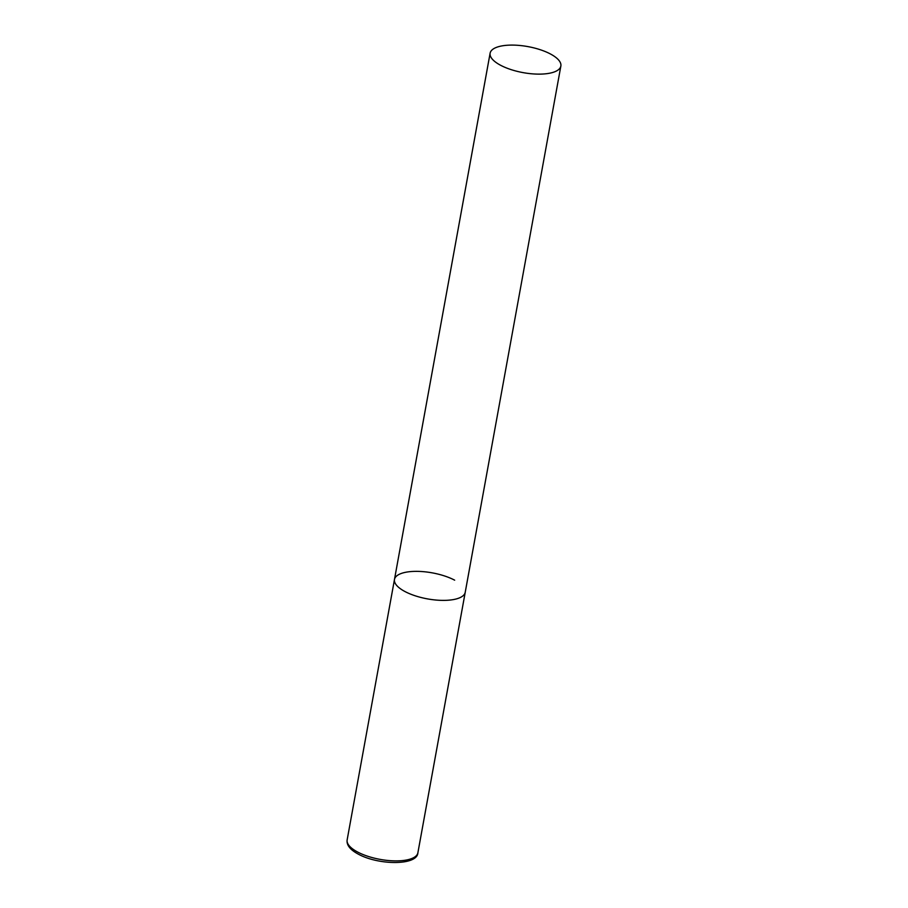 <?xml version="1.0" encoding="UTF-8"?>
<svg xmlns="http://www.w3.org/2000/svg" width="908" height="908" viewBox="0 0 908 908"><rect width="100%" height="100%" fill="white"/><g stroke="black" fill="none" stroke-linecap="round" stroke-linejoin="round"><path stroke-width="1.36" d="M560.86 66.046A35.957 13.234 10.3 0 0 539.988 49.634A35.957 13.234 10.3 0 0 500.172 46.263A35.957 13.234 10.3 0 0 490.116 53.186A35.957 13.234 10.3 0 0 511 69.587A35.957 13.234 10.3 0 0 550.804 72.969A35.957 13.234 10.3 0 0 560.86 66.046L417.884 852.805A35.957 13.234 -169.7 0 1 395.139 860.886A35.957 13.234 -169.7 0 1 357.695 852.067A35.957 13.234 -169.7 0 1 347.14 839.945L394.481 579.44A35.957 13.234 10.3 0 0 415.353 595.852A35.957 13.234 10.3 0 0 455.169 599.223A35.957 13.234 10.3 0 0 465.225 592.3A35.957 13.234 -169.7 0 1 442.48 600.381A35.957 13.234 -169.7 0 1 405.025 591.573A35.957 13.234 -169.7 0 1 394.481 579.44A35.957 13.234 -169.7 0 1 417.226 571.359A35.957 13.234 -169.7 0 1 454.67 580.178M347.14 839.945C346.425 845.042 350.159 849.786 358.331 854.156C378.693 865.335 417.419 865.665 417.884 852.805M394.481 579.44L490.116 53.186"/></g></svg>
